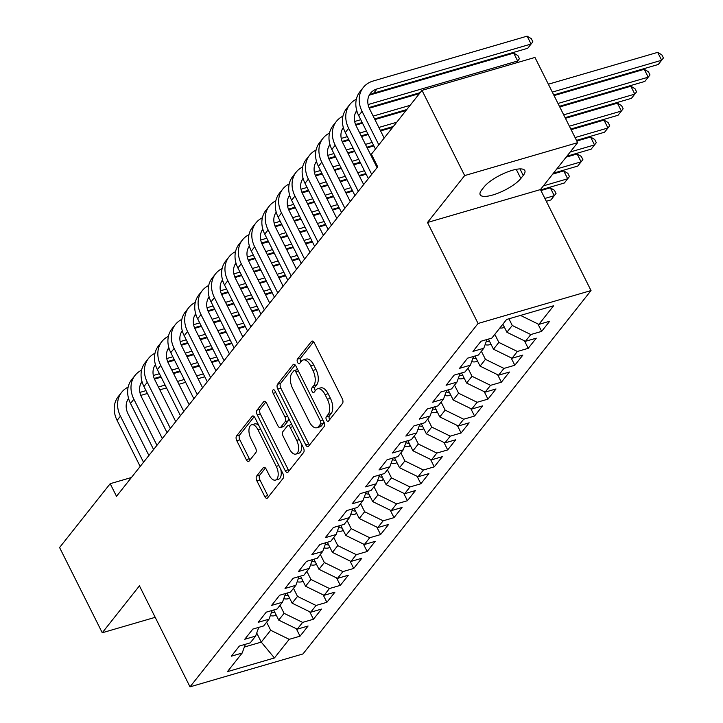 <?xml version="1.0" encoding="UTF-8"?>
<svg xmlns="http://www.w3.org/2000/svg" width="723" height="723" viewBox="0 0 723 723"><rect width="100%" height="100%" fill="white"/><g stroke="black" fill="none" stroke-linecap="round" stroke-linejoin="round"><path stroke-width="1.08" d="M326.48 420.09A2.54 1.283 -106.2 0 0 328.115 421.364A2.54 1.283 -106.2 0 0 328.486 421.093L342.485 403.434A3.624 1.835 -106.2 0 0 342.259 398.68L314.333 342.91A3.624 1.835 -106.2 0 0 312.002 341.093A3.624 1.835 -106.2 0 0 311.459 341.473L297.46 359.132A2.54 1.283 -106.2 0 0 297.623 362.467A2.54 1.283 -106.2 0 0 299.259 363.732A2.54 1.283 -106.2 0 0 299.638 363.47L301.446 361.184A11.595 5.883 -106.2 0 1 303.172 359.973A11.595 5.883 -106.2 0 1 310.628 365.784L312.951 370.429A11.595 5.883 -106.2 0 1 313.701 385.657L311.893 387.944A2.54 1.283 -106.2 0 0 312.056 391.279A2.54 1.283 -106.2 0 0 313.683 392.553A2.54 1.283 -106.2 0 0 314.062 392.282L315.87 389.995A11.595 5.883 -106.2 0 1 317.596 388.784A11.595 5.883 -106.2 0 1 325.052 394.595L327.383 399.241A11.595 5.883 -106.2 0 1 328.134 414.469L326.317 416.755A2.54 1.283 -106.2 0 0 326.48 420.09M317.596 388.784L320.651 387.889A11.595 5.883 -106.2 0 1 328.106 393.701L330.438 398.355A11.595 5.883 -106.2 0 1 331.179 413.583L329.372 415.87A2.54 1.283 -106.2 0 0 329.534 419.204A2.54 1.283 -106.2 0 0 329.724 419.539M313.565 341.78L300.515 358.247A2.54 1.283 -106.2 0 0 300.678 361.572A2.54 1.283 -106.2 0 0 300.867 361.916M303.172 359.973L306.218 359.078A11.595 5.883 -106.2 0 1 313.683 364.889L316.005 369.534A11.595 5.883 -106.2 0 1 316.755 384.772L314.948 387.058A2.54 1.283 -106.2 0 0 315.111 390.384A2.54 1.283 -106.2 0 0 315.3 390.727M256.647 476.077A3.624 1.835 -106.2 0 0 256.882 480.84L264.717 496.484A3.624 1.835 -106.2 0 0 267.049 498.301A3.624 1.835 -106.2 0 0 267.582 497.921L283.136 478.31A3.624 1.835 -106.2 0 0 282.901 473.547L254.975 417.786A3.624 1.835 -106.2 0 0 252.643 415.969A3.624 1.835 -106.2 0 0 252.11 416.349L236.557 435.96A3.624 1.835 -106.2 0 0 236.792 440.723L246.254 459.62A3.624 1.835 -106.2 0 0 248.585 461.437A3.624 1.835 -106.2 0 0 249.128 461.057L255.779 452.661A3.624 1.835 -106.2 0 0 255.544 447.899L250.854 438.527A9.688 4.916 -106.2 0 1 251.667 424.781A9.688 4.916 -106.2 0 1 257.903 429.634L276.285 466.353A9.688 4.916 -106.2 0 1 275.472 480.099A9.688 4.916 -106.2 0 1 269.236 475.246L266.172 469.128A3.624 1.835 -106.2 0 0 263.841 467.311A3.624 1.835 -106.2 0 0 263.299 467.691L256.647 476.077L259.702 475.192A3.624 1.835 -106.2 0 0 259.937 479.955L267.772 495.598A3.624 1.835 -106.2 0 0 268.531 496.728M116.511 496.321L377.722 166.823L371.396 154.198L421.997 90.357L464.672 175.581L427.492 222.485L478.075 323.479L190.013 686.85L139.44 585.847L102.259 632.752L59.584 547.537L110.185 483.696L116.511 496.321M305.693 444.799A3.624 1.835 -106.2 0 0 308.025 446.615A3.624 1.835 -106.2 0 0 308.558 446.236L324.112 426.624A3.624 1.835 -106.2 0 0 323.877 421.861L295.951 366.1A3.624 1.835 -106.2 0 0 293.619 364.284A3.624 1.835 -106.2 0 0 293.077 364.663L277.533 384.274A3.624 1.835 -106.2 0 0 277.768 389.028L305.693 444.799L308.748 443.904A3.624 1.835 -106.2 0 0 309.507 445.043M303.624 452.462L288.07 472.074A3.624 1.835 -106.2 0 1 287.537 472.453A3.624 1.835 -106.2 0 1 285.205 470.646L257.28 414.875A3.624 1.835 -106.2 0 1 257.045 410.113L263.696 401.726A3.624 1.835 -106.2 0 1 264.238 401.346A3.624 1.835 -106.2 0 1 266.57 403.163L277.894 425.775A3.624 1.835 -106.2 0 0 280.226 427.591A3.624 1.835 -106.2 0 0 280.759 427.212L285.178 421.645A3.624 1.835 -106.2 0 0 284.943 416.882L273.149 393.339A2.54 1.283 -106.2 0 1 273.366 389.742A2.54 1.283 -106.2 0 1 274.993 391.007L303.389 447.709A3.624 1.835 -106.2 0 1 303.624 452.462M478.075 323.479L591.025 290.565L302.973 653.935L190.013 686.85M537.903 323.922L541.644 331.387L549.697 321.229L538.861 324.392L553.628 305.766L506.615 319.467L491.848 338.084L481.012 341.247L472.959 351.405L483.795 348.251L478.427 355.02L467.591 358.174L459.53 368.341L470.375 365.178L464.997 371.956L454.161 375.11L446.109 385.269L456.945 382.115L451.577 388.884L440.741 392.047L432.688 402.205L443.524 399.042L438.156 405.82L427.32 408.974L419.268 419.132L430.104 415.978L424.735 422.747L413.899 425.91L405.838 436.068L416.683 432.905L411.315 439.683L400.47 442.838L392.417 452.996L403.253 449.842L397.885 456.611L387.049 459.774L378.997 469.932L389.833 466.778L384.464 473.547L373.628 476.701L365.576 486.868L376.412 483.705L371.044 490.483L360.208 493.637L352.146 503.795L362.991 500.641L357.623 507.41L346.778 510.574L338.726 520.732L349.561 517.569L344.193 524.347L333.357 527.501L325.305 537.659L336.141 534.505L330.773 541.274L319.937 544.437L311.884 554.595L322.72 551.432L317.352 558.21L306.516 561.364L298.454 571.522L309.299 568.368L303.931 575.137L293.086 578.301L285.034 588.459L295.87 585.296L290.501 592.074L279.665 595.228L271.613 605.386L282.449 602.232L277.081 609.001L266.245 612.164L258.192 622.322L269.028 619.168L263.66 625.937L252.824 629.091L244.763 639.259L255.608 636.095L250.239 642.874L239.394 646.028L231.342 656.186L242.178 653.032L245.359 644.292M541.644 331.387L530.809 334.55L525.44 341.319L506.904 332.255L502.865 324.184M524.482 340.849L528.224 348.323L536.276 338.165L525.44 341.319M528.224 348.323L517.388 351.477L512.02 358.256L493.484 349.191L488.423 339.087M511.062 357.786L514.803 365.251L522.856 355.092L512.02 358.256M514.803 365.251L503.967 368.414L498.59 375.183L480.063 366.118L475.002 356.014M497.641 374.722L501.382 382.187L509.435 372.029L498.59 375.183M501.382 382.187L490.537 385.341L485.169 392.119L466.633 383.054L461.581 372.951M484.211 391.649L487.953 399.123L496.005 388.956L485.169 392.119M487.953 399.123L477.117 402.277L471.748 409.046L453.213 399.982L448.161 389.878M470.79 408.585L474.532 416.05L482.584 405.892L471.748 409.046M474.532 416.05L463.696 419.213L458.328 425.983L439.792 416.918L434.731 406.814M457.37 425.513L461.111 432.987L469.164 422.828L458.328 425.983M461.111 432.987L450.275 436.141L444.907 442.919L426.371 433.845L421.31 423.75M443.949 442.449L447.691 449.914L455.743 439.756L444.907 442.919M447.691 449.914L436.846 453.077L431.477 459.846L412.941 450.781L407.889 440.678M430.519 459.376L434.261 466.85L442.313 456.692L431.477 459.846M434.261 466.85L423.425 470.004L418.057 476.782L399.521 467.709L394.469 457.614M417.099 476.312L420.84 483.777L428.893 473.619L418.057 476.782M420.84 483.777L410.004 486.94L404.636 493.71L386.1 484.645L381.039 474.541M403.678 493.249L407.42 500.714L415.472 490.555L404.636 493.71M407.42 500.714L396.584 503.868L391.215 510.646L372.679 501.581L367.618 491.477M390.257 510.176L393.999 517.65L402.051 507.483L391.215 510.646M393.999 517.65L383.154 520.804L377.786 527.573L359.259 518.508L354.198 508.405M376.837 527.112L380.569 534.577L388.631 524.419L377.786 527.573M380.569 534.577L369.733 537.74L364.365 544.509L345.829 535.445L340.777 525.341M363.407 544.039L367.148 551.513L375.201 541.355L364.365 544.509M367.148 551.513L356.312 554.668L350.944 561.446L332.408 552.372L327.347 542.277M349.986 560.976L353.728 568.441L361.78 558.283L350.944 561.446M353.728 568.441L342.892 571.604L337.524 578.373L318.988 569.308L313.927 559.204M336.566 577.903L340.307 585.377L348.359 575.219L337.524 578.373M340.307 585.377L329.462 588.531L324.094 595.309L305.567 586.236L300.506 576.141M323.145 594.839L326.877 602.304L334.939 592.146L324.094 595.309M326.877 602.304L316.041 605.467L310.673 612.236L292.137 603.172L287.085 593.068M309.715 611.766L313.457 619.24L321.509 609.082L310.673 612.236M313.457 619.24L302.621 622.395L297.252 629.173L278.716 620.108L273.656 610.004M296.294 628.703L300.036 636.177L308.088 626.01L297.252 629.173M300.036 636.177L289.2 639.331L274.433 657.957L227.42 671.658L242.178 653.032M255.608 636.095L258.789 627.356M256.719 633.032L261.265 642.114L270.664 630.266L266.624 622.196M289.2 639.331L270.664 630.266M274.433 657.957L261.265 642.114L244.365 647.04M269.028 619.168L272.209 610.429M278.716 620.108L284.085 613.33L280.045 605.268M302.621 622.395L284.085 613.33M282.449 602.232L285.63 593.493M292.137 603.172L297.505 596.403L293.466 588.332M316.041 605.467L297.505 596.403M295.87 585.296L299.051 576.556M305.567 586.236L310.935 579.466L306.895 571.396M329.462 588.531L310.935 579.466M309.299 568.368L312.481 559.629M318.988 569.308L324.356 562.53L320.316 554.469M342.892 571.604L324.356 562.53M322.72 551.432L325.901 542.693M332.408 552.372L337.777 545.603L333.737 537.532M356.312 554.668L337.777 545.603M336.141 534.505L339.322 525.766M345.829 535.445L351.197 528.667L347.157 520.605M369.733 537.74L351.197 528.667M349.561 517.569L352.743 508.829M359.259 518.508L364.627 511.739L360.587 503.669M383.154 520.804L364.627 511.739M362.991 500.641L366.172 491.902M372.679 501.581L378.048 494.803L374.008 486.742M396.584 503.868L378.048 494.803M376.412 483.705L379.593 474.966M386.1 484.645L391.468 477.876L387.429 469.805M410.004 486.94L391.468 477.876M389.833 466.778L393.014 458.039M399.521 467.709L404.889 460.94L400.849 452.869M423.425 470.004L404.889 460.94M403.253 449.842L406.434 441.102M412.941 450.781L418.319 444.003L414.279 435.942M436.846 453.077L418.319 444.003M416.683 432.905L419.864 424.166M426.371 433.845L431.739 427.076L427.7 419.006M450.275 436.141L431.739 427.076M430.104 415.978L433.285 407.239M439.792 416.918L445.16 410.14L441.12 402.078M463.696 419.213L445.16 410.14M443.524 399.042L446.706 390.303M453.213 399.982L458.581 393.213L454.541 385.142M477.117 402.277L458.581 393.213M456.945 382.115L460.126 373.375M466.633 383.054L472.011 376.276L467.971 368.215M490.537 385.341L472.011 376.276M470.375 365.178L473.556 356.439M480.063 366.118L485.431 359.349L481.391 351.279M503.967 368.414L485.431 359.349M483.795 348.251L486.977 339.512M493.484 349.191L498.852 342.413L494.812 334.351M517.388 351.477L498.852 342.413M506.904 332.255L512.273 325.486L508.92 318.789M530.809 334.55L512.273 325.486M131.423 477.514L110.185 483.696M102.259 632.752L155.201 617.325M427.492 222.485L540.452 189.571L577.632 142.666L464.672 175.581M577.632 142.666L534.957 57.442L421.997 90.357M540.452 189.571L591.025 290.565M538.861 324.392L520.515 315.409M523.244 175.445A23.624 6.896 153.4 0 0 524.826 170.556A23.624 6.896 153.4 0 0 506.57 172.291A23.624 6.896 153.4 0 0 484.166 186.823L481.753 189.878A23.624 6.896 153.4 0 0 480.171 194.758A23.624 6.896 153.4 0 0 498.427 193.023A23.624 6.896 153.4 0 0 520.831 178.491L523.244 175.445L519.964 168.902M295.192 364.961L280.587 383.38A3.624 1.835 -106.2 0 0 280.822 388.143L308.748 443.904M320.488 424.112A2.54 1.283 -106.2 0 0 320.325 420.777L295.815 371.83A2.54 1.283 -106.2 0 0 294.18 370.556A2.54 1.283 -106.2 0 0 293.8 370.827L291.893 373.24A11.595 5.883 -106.2 0 0 292.643 388.468L309.399 421.925A11.595 5.883 -106.2 0 0 316.855 427.736A11.595 5.883 -106.2 0 0 318.581 426.525L320.488 424.112L323.543 423.226A2.54 1.283 -106.2 0 0 323.877 421.871M297.768 369.715A2.54 1.283 -106.2 0 0 297.234 369.67L294.18 370.556M316.855 427.736L319.909 426.85A11.595 5.883 -106.2 0 0 321.627 425.63L318.581 426.525M323.543 423.226L321.627 425.63M265.811 402.024L260.099 409.227A3.624 1.835 -106.2 0 0 260.334 413.99L288.26 469.751A3.624 1.835 -106.2 0 0 289.019 470.89M280.226 427.591L283.28 426.706A3.624 1.835 -106.2 0 0 283.814 426.317L288.233 420.75A3.624 1.835 -106.2 0 0 288.685 418.337M289.643 449.245A9.688 4.916 -106.2 0 0 295.879 454.098A9.688 4.916 -106.2 0 0 296.692 440.352L290.221 427.42A3.624 1.835 -106.2 0 0 287.89 425.603A3.624 1.835 -106.2 0 0 287.347 425.983L282.937 431.55A3.624 1.835 -106.2 0 0 283.172 436.312L289.643 449.245M295.879 454.098L298.933 453.213A9.688 4.916 -106.2 0 0 301.12 443.181M291.984 424.934A3.624 1.835 -106.2 0 0 290.944 424.708L287.89 425.603M265.413 467.989L259.702 475.192M275.472 480.099L278.527 479.213A9.688 4.916 -106.2 0 0 280.714 469.182M258.979 425.784A9.688 4.916 -106.2 0 0 254.722 423.895L251.667 424.781M254.216 416.647L239.611 435.074A3.624 1.835 -106.2 0 0 239.846 439.828L249.308 458.725A3.624 1.835 -106.2 0 0 250.068 459.864M553.737 94.948L658.282 64.483L661.644 60.253L657.686 52.363L548.368 84.211M552.318 92.101L661.644 60.253L663.416 57.994L661.834 54.84L657.686 52.363M369.064 95.544A18.455 14.957 -141.6 0 1 373.701 93.15L527.727 48.269L531.08 44.04L527.13 36.15L373.104 81.03A27.682 22.44 38.4 0 0 363.271 87.501A27.682 22.44 38.4 0 0 362.06 111.369L378.816 144.835M363.271 87.501L359.918 91.74A27.682 22.44 38.4 0 0 358.707 115.608L375.463 149.065M384.175 138.066L369.697 109.146A18.455 14.957 -141.6 0 1 370.501 93.24A18.455 14.957 -141.6 0 1 377.063 88.92L531.08 44.04L532.86 41.789L531.278 38.626L527.13 36.15M504.374 327.203L503.118 327.79A9.779 7.926 -141.6 0 1 499.837 328.007M502.386 324.79A9.779 7.926 38.4 0 0 503.181 324.844L502.856 324.202M559.43 106.308L644.862 81.419L648.215 77.18L644.265 69.291L554.053 95.581M558.002 103.47L648.215 77.18L649.995 74.93L648.414 71.776L644.265 69.291M490.953 344.13L489.697 344.717A9.779 7.926 -141.6 0 1 485.088 344.699M486.398 341.084A9.779 7.926 38.4 0 0 489.76 341.78L488.477 339.223A9.779 7.926 -141.6 0 1 488.233 339.141M565.115 117.668L631.441 98.346L634.794 94.117L630.845 86.227L559.747 106.941M563.696 114.83L634.794 94.117L636.574 91.857L634.993 88.703L630.845 86.227M356.349 99.25A27.682 22.44 38.4 0 0 349.851 104.437A27.682 22.44 38.4 0 0 348.64 128.305L371.721 174.388M349.851 104.437L346.489 108.667A27.682 22.44 38.4 0 0 345.287 132.535L368.359 178.617M377.081 167.628L356.276 126.082A18.455 14.957 -141.6 0 1 356.755 110.592M355.635 112.472A18.455 14.957 -141.6 0 1 357.035 111.496M368.983 107.546L420.208 92.625M516.095 62.946L517.659 60.976L513.71 53.086L369.742 95.029M368.097 104.555L517.659 60.976L519.43 58.717L517.858 55.563L513.71 53.086M342.919 116.177A27.682 22.44 38.4 0 0 336.421 121.374A27.682 22.44 38.4 0 0 335.219 145.233L358.292 191.324M336.421 121.374L333.068 125.603A27.682 22.44 38.4 0 0 331.866 149.471L354.939 195.553M363.66 184.555L342.847 143.009A18.455 14.957 -141.6 0 1 343.335 127.519M342.214 129.408A18.455 14.957 -141.6 0 1 343.606 128.432M355.562 124.483L362.187 122.549M374.595 118.933L406.787 109.553M354.668 121.482L360.768 119.711M373.176 116.096L410.14 105.323M419.457 93.565L369.254 108.197M357.108 111.731L356.322 111.966M477.532 361.066L476.276 361.654A9.779 7.926 -141.6 0 1 471.667 361.627M472.978 358.021A9.779 7.926 38.4 0 0 476.34 358.716L475.056 356.159A9.779 7.926 -141.6 0 1 474.812 356.068M570.809 129.037L618.02 115.282L621.373 111.044L617.424 103.154L565.431 118.301M569.39 126.191L621.373 111.044L623.154 108.793L621.572 105.639L617.424 103.154M464.112 378.002L462.847 378.581A9.779 7.926 -141.6 0 1 458.237 378.563M459.557 374.957A9.779 7.926 38.4 0 0 462.919 375.644L461.636 373.086M576.502 140.398L604.591 132.21L607.953 127.98L603.994 120.09L571.125 129.67M575.074 137.56L607.953 127.98L609.724 125.73L608.142 122.567L603.994 120.09M329.498 133.113A27.682 22.44 38.4 0 0 323 138.301A27.682 22.44 38.4 0 0 321.798 162.169L344.871 208.251M323 138.301L319.647 142.539A27.682 22.44 38.4 0 0 318.436 166.398L341.518 212.49M350.23 201.491L329.426 159.946A18.455 14.957 -141.6 0 1 329.914 144.455M328.793 146.335A18.455 14.957 -141.6 0 1 330.185 145.368M342.142 141.41L348.766 139.485M361.175 135.87L367.88 133.918M380.289 130.294L393.357 126.489M341.247 138.418L347.338 136.638M359.756 133.023L366.453 131.071M378.861 127.456L396.719 122.259M406.037 110.492L374.912 119.566M362.503 123.181L355.824 125.124M343.687 128.667L342.901 128.893M316.078 150.041A27.682 22.44 38.4 0 0 309.58 155.237A27.682 22.44 38.4 0 0 308.369 179.105L331.45 225.187M309.58 155.237L306.227 159.467A27.682 22.44 38.4 0 0 305.016 183.335L328.097 229.417M336.81 218.427L316.005 176.873A18.455 14.957 -141.6 0 1 316.493 161.392M315.373 163.271A18.455 14.957 -141.6 0 1 316.764 162.295M328.712 158.346L335.336 156.412M347.754 152.797L354.451 150.845M366.868 147.23L373.565 145.278M327.826 155.346L333.918 153.574M346.326 149.959L353.032 148.007M365.44 144.392L372.146 142.44M392.616 127.429L380.605 130.926M368.197 134.541L361.491 136.502M349.082 140.117L342.404 142.06M330.257 145.594L329.471 145.829M450.682 394.93L449.426 395.517A9.779 7.926 -141.6 0 1 444.817 395.49M446.127 391.884A9.779 7.926 38.4 0 0 449.489 392.58L448.215 390.022A9.779 7.926 -141.6 0 1 447.971 389.941M566.886 156.222L591.17 149.146L594.523 144.916L590.574 137.018L576.818 141.03M570.248 151.984L594.523 144.916L596.303 142.657L594.722 139.503L590.574 137.018M302.657 166.977A27.682 22.44 38.4 0 0 296.159 172.164A27.682 22.44 38.4 0 0 294.948 196.032L318.03 242.115M296.159 172.164L292.797 176.403A27.682 22.44 38.4 0 0 291.595 200.271L314.668 246.353M323.389 235.355L302.585 193.809A18.455 14.957 -141.6 0 1 303.064 178.319M301.943 180.208A18.455 14.957 -141.6 0 1 303.344 179.232M315.291 175.273L321.916 173.348M334.324 169.733L341.03 167.781M353.439 164.166L360.144 162.205M372.553 158.59L373.466 158.328M314.406 172.282L320.497 170.511M332.905 166.886L339.611 164.934M352.02 161.319L358.725 159.367M371.134 155.752L372.047 155.49M373.881 145.91L367.185 147.863M354.767 151.478L348.07 153.43M335.662 157.045L328.983 158.988M316.837 162.53L316.05 162.756M437.261 411.866L436.005 412.444A9.779 7.926 -141.6 0 1 431.396 412.426M432.706 408.82A9.779 7.926 38.4 0 0 436.068 409.507L434.794 406.95A9.779 7.926 -141.6 0 1 434.541 406.868M553.466 173.149L577.749 166.073L581.102 161.844L577.153 153.954L566.145 157.162M556.818 168.92L581.102 161.844L582.883 159.593L581.301 156.43L577.153 153.954M289.227 183.913A27.682 22.44 38.4 0 0 282.738 189.101A27.682 22.44 38.4 0 0 281.527 212.969L304.6 259.051M282.738 189.101L279.376 193.33A27.682 22.44 38.4 0 0 278.174 217.198L301.247 263.28M309.968 252.291L289.164 210.745A18.455 14.957 -141.6 0 1 289.643 195.255M288.522 197.135A18.455 14.957 -141.6 0 1 289.914 196.159M301.871 192.21L308.495 190.276M320.904 186.661L327.609 184.708M340.018 181.093L346.724 179.141M359.132 175.526L365.838 173.574M300.985 189.218L307.076 187.438M319.485 183.823L326.181 181.871M338.599 178.256L345.296 176.304M357.713 172.689L364.41 170.727M376.819 167.112L377.686 166.868M373.782 158.961L372.869 159.223M360.461 162.838L353.755 164.79M341.346 168.414L334.641 170.366M322.232 173.981L315.562 175.924M303.416 179.458L302.63 179.693M423.841 428.793L422.584 429.381A9.779 7.926 -141.6 0 1 417.975 429.354M419.286 425.748A9.779 7.926 38.4 0 0 422.648 426.443L421.364 423.886A9.779 7.926 -141.6 0 1 421.12 423.805M540.623 189.914L564.329 183.009L567.682 178.78L563.732 170.89L552.715 174.098M543.398 185.856L567.682 178.78L569.462 176.52L567.88 173.366L563.732 170.89M275.806 200.84A27.682 22.44 38.4 0 0 269.308 206.028A27.682 22.44 38.4 0 0 268.106 229.896L291.179 275.978M269.308 206.028L265.956 210.266A27.682 22.44 38.4 0 0 264.745 234.135L287.826 280.217M296.538 269.218L275.734 227.673A18.455 14.957 -141.6 0 1 276.222 212.182M275.101 214.071A18.455 14.957 -141.6 0 1 276.493 213.095M288.45 209.146L295.074 207.212M307.483 203.597L314.189 201.645M326.597 198.03L333.303 196.078M345.711 192.454L352.408 190.501M287.555 206.145L293.646 204.374M306.064 200.759L312.761 198.798M325.169 195.183L331.875 193.231M344.284 189.616L350.989 187.664M363.398 184.049L364.256 183.796M366.154 174.207L359.448 176.159M347.04 179.774L340.334 181.726M327.926 185.341L321.22 187.293M308.811 190.908L302.133 192.86M289.995 196.394L289.209 196.62M410.42 445.73L409.155 446.317A9.779 7.926 -141.6 0 1 404.546 446.29M405.865 442.684A9.779 7.926 38.4 0 0 409.227 443.371L407.944 440.822A9.779 7.926 -141.6 0 1 407.7 440.732M546.317 201.274L550.899 199.946L554.261 195.707L550.302 187.817L540.94 190.547M544.898 198.436L554.261 195.707L556.032 193.457L554.451 190.303L550.302 187.817M262.386 217.777A27.682 22.44 38.4 0 0 255.888 222.964A27.682 22.44 38.4 0 0 254.686 246.832L277.759 292.914M255.888 222.964L252.535 227.194A27.682 22.44 38.4 0 0 251.324 251.062L274.406 297.144M283.118 286.154L262.313 244.609A18.455 14.957 -141.6 0 1 262.801 229.119M261.681 230.999A18.455 14.957 -141.6 0 1 263.073 230.022M275.02 226.073L281.654 224.148M294.062 220.524L300.759 218.572M313.176 214.957L319.873 213.005M332.291 209.39L338.988 207.438M274.134 223.082L280.226 221.301M292.634 217.686L299.34 215.734M311.749 212.119L318.454 210.167M330.863 206.552L337.569 204.6M349.977 200.976L350.836 200.732M352.725 191.134L346.028 193.086M333.619 196.701L326.913 198.662M314.505 202.277L307.799 204.229M295.391 207.844L288.712 209.787M276.575 213.33L275.779 213.556M396.99 462.657L395.734 463.244A9.779 7.926 -141.6 0 1 391.125 463.226M392.435 459.611A9.779 7.926 38.4 0 0 395.797 460.307L394.523 457.749A9.779 7.926 -141.6 0 1 394.279 457.668M248.965 234.704A27.682 22.44 38.4 0 0 242.467 239.9A27.682 22.44 38.4 0 0 241.256 263.759L264.338 309.851M242.467 239.9L239.105 244.13A27.682 22.44 38.4 0 0 237.903 267.998L260.976 314.08M269.697 303.082L248.893 261.536A18.455 14.957 -141.6 0 1 249.372 246.046M248.251 247.935A18.455 14.957 -141.6 0 1 249.652 246.959M261.599 243.009L268.224 241.075M280.641 237.46L287.338 235.508M299.747 231.893L306.453 229.941M318.861 226.326L325.567 224.365M260.714 240.009L266.805 238.238M279.214 234.623L285.919 232.67M298.328 229.046L305.034 227.094M317.442 223.479L324.139 221.527M336.556 217.912L337.415 217.659M339.304 208.07L332.607 210.022M320.19 213.637L313.493 215.59M301.075 219.205L294.378 221.157M281.97 224.772L275.291 226.724M263.145 230.257L262.359 230.492M383.57 479.593L382.313 480.18A9.779 7.926 -141.6 0 1 377.704 480.153M379.015 476.547A9.779 7.926 38.4 0 0 382.377 477.243L381.102 474.686A9.779 7.926 -141.6 0 1 380.849 474.595M235.535 251.64A27.682 22.44 38.4 0 0 229.046 256.828A27.682 22.44 38.4 0 0 227.835 280.696L250.908 326.778M229.046 256.828L225.684 261.066A27.682 22.44 38.4 0 0 224.482 284.925L247.555 331.017M256.276 320.018L235.472 278.472A18.455 14.957 -141.6 0 1 235.951 262.982M234.83 264.862A18.455 14.957 -141.6 0 1 236.222 263.895M248.179 259.937L254.803 258.012M267.212 254.397L273.918 252.435M286.326 248.82L293.032 246.868M305.44 243.253L312.146 241.301M247.293 256.945L253.384 255.165M265.793 251.55L272.49 249.598M284.907 245.983L291.604 244.031M304.022 240.416L310.718 238.463M323.127 234.848L323.994 234.595M325.883 224.998L319.177 226.95M306.769 230.574L300.063 232.526M287.655 236.141L280.958 238.093M268.54 241.708L261.871 243.651M249.724 247.194L248.938 247.42M370.149 496.529L368.893 497.108A9.779 7.926 -141.6 0 1 364.284 497.09M365.594 493.484A9.779 7.926 38.4 0 0 368.956 494.171L367.673 491.613M222.115 268.567A27.682 22.44 38.4 0 0 215.617 273.764A27.682 22.44 38.4 0 0 214.415 297.632L237.487 343.714M215.617 273.764L212.264 277.994A27.682 22.44 38.4 0 0 211.053 301.862L234.135 347.944M242.847 336.954L222.042 295.4A18.455 14.957 -141.6 0 1 222.53 279.909M221.41 281.798A18.455 14.957 -141.6 0 1 222.801 280.822M234.758 276.873L241.383 274.939M253.791 271.324L260.497 269.372M272.905 265.757L279.611 263.805M292.02 260.19L298.716 258.238M233.863 273.872L239.955 272.101M252.372 268.486L259.069 266.534M271.477 262.919L278.183 260.958M290.592 257.343L297.298 255.391M309.706 251.776L310.565 251.523M312.463 241.934L305.757 243.886M293.348 247.501L286.642 249.453M274.234 253.068L267.528 255.02M255.12 258.644L248.441 260.587M236.304 264.121L235.517 264.356M356.728 513.457L355.463 514.044A9.779 7.926 -141.6 0 1 350.854 514.017M352.173 510.411A9.779 7.926 38.4 0 0 355.535 511.107L354.252 508.549A9.779 7.926 -141.6 0 1 354.008 508.468M208.694 285.504A27.682 22.44 38.4 0 0 202.196 290.691A27.682 22.44 38.4 0 0 200.994 314.559L224.067 360.641M202.196 290.691L198.843 294.93A27.682 22.44 38.4 0 0 197.632 318.789L220.714 364.88M229.426 353.881L208.622 312.336A18.455 14.957 -141.6 0 1 209.11 296.846M207.989 298.726A18.455 14.957 -141.6 0 1 209.381 297.759M221.328 293.8L227.962 291.875M240.37 288.26L247.067 286.308M259.485 282.684L266.181 280.732M278.599 277.117L285.296 275.165M220.443 290.809L226.534 289.028M238.942 285.413L245.648 283.461M258.057 279.846L264.763 277.894M277.171 274.279L283.877 272.327M296.285 268.712L297.144 268.459M299.033 258.861L292.336 260.822M279.928 264.437L273.222 266.389M260.813 270.004L254.107 271.956M241.699 275.571L235.02 277.515M222.883 281.057L222.088 281.283M343.298 530.393L342.042 530.971A9.779 7.926 -141.6 0 1 337.433 530.953M338.744 527.347A9.779 7.926 38.4 0 0 342.106 528.034L340.831 525.476A9.779 7.926 -141.6 0 1 340.587 525.395M195.273 302.44A27.682 22.44 38.4 0 0 188.775 307.627A27.682 22.44 38.4 0 0 187.564 331.496L210.646 377.578M188.775 307.627L185.413 311.857A27.682 22.44 38.4 0 0 184.211 335.725L207.284 381.807M216.005 370.818L195.201 329.272A18.455 14.957 -141.6 0 1 195.689 313.782M194.559 315.662A18.455 14.957 -141.6 0 1 195.96 314.686M207.908 310.736L214.532 308.802M226.95 305.187L233.646 303.235M246.055 299.62L252.761 297.668M265.169 294.053L271.875 292.101M207.022 307.736L213.113 305.965M225.522 302.35L232.228 300.397M244.636 296.782L251.342 294.83M263.75 291.206L270.456 289.254M282.865 285.639L283.723 285.395M285.612 275.797L278.915 277.749M266.498 281.364L259.801 283.317M247.383 286.941L240.687 288.893M228.278 292.508L221.6 294.451M209.453 297.984L208.667 298.219M329.878 547.32L328.622 547.907A9.779 7.926 -141.6 0 1 324.012 547.88M325.323 544.274A9.779 7.926 38.4 0 0 328.685 544.97L327.411 542.413A9.779 7.926 -141.6 0 1 327.158 542.331M181.844 319.367A27.682 22.44 38.4 0 0 175.355 324.555A27.682 22.44 38.4 0 0 174.144 348.423L197.225 394.505M175.355 324.555L171.993 328.793A27.682 22.44 38.4 0 0 170.791 352.661L193.863 398.744M202.585 387.745L181.78 346.2A18.455 14.957 -141.6 0 1 182.259 330.709M181.139 332.598A18.455 14.957 -141.6 0 1 182.53 331.622M194.487 327.673L201.111 325.739M213.52 322.124L220.226 320.172M232.634 316.557L239.34 314.604M251.749 310.98L258.454 309.028M193.601 324.672L199.693 322.901M212.101 319.277L218.807 317.325M231.215 313.71L237.912 311.758M250.33 308.143L257.026 306.191M269.444 302.576L270.303 302.322M272.191 292.734L265.486 294.686M253.077 298.301L246.371 300.253M233.963 303.868L227.266 305.82M214.848 309.435L208.179 311.387M196.032 314.921L195.246 315.147M316.457 564.256L315.201 564.844A9.779 7.926 -141.6 0 1 310.592 564.817M311.902 561.211A9.779 7.926 38.4 0 0 315.264 561.898L313.981 559.349M168.423 336.303A27.682 22.44 38.4 0 0 161.925 341.491A27.682 22.44 38.4 0 0 160.723 365.359L183.796 411.441M161.925 341.491L158.572 345.721A27.682 22.44 38.4 0 0 157.361 369.589L180.443 415.671M189.155 404.681L168.351 363.136A18.455 14.957 -141.6 0 1 168.839 347.646M167.718 349.525A18.455 14.957 -141.6 0 1 169.11 348.549M181.066 344.6L187.691 342.675M200.099 339.051L206.805 337.099M219.214 333.484L225.919 331.532M238.328 327.917L245.025 325.965M180.172 341.608L186.263 339.828M198.68 336.213L205.377 334.261M217.795 330.646L224.492 328.694M236.9 325.079L243.606 323.127M256.014 319.503L256.873 319.259M258.771 309.661L252.065 311.613M239.656 315.228L232.951 317.189M220.542 320.804L213.836 322.756M201.428 326.371L194.749 328.314M182.612 331.857L181.825 332.083M303.036 581.184L301.771 581.771A9.779 7.926 -141.6 0 1 297.162 581.753M298.482 578.138A9.779 7.926 38.4 0 0 301.843 578.834L300.56 576.276M155.002 353.231A27.682 22.44 38.4 0 0 148.504 358.427A27.682 22.44 38.4 0 0 147.302 382.286L170.375 428.377M148.504 358.427L145.151 362.657A27.682 22.44 38.4 0 0 143.94 386.525L167.022 432.607M175.734 421.608L154.93 380.063A18.455 14.957 -141.6 0 1 155.418 364.573M154.297 366.462A18.455 14.957 -141.6 0 1 155.689 365.486M167.637 361.536L174.27 359.602M186.679 355.987L193.375 354.035M205.793 350.42L212.49 348.468M224.907 344.853L231.604 342.892M166.751 358.536L172.842 356.764M185.251 353.149L191.957 351.197M204.365 347.573L211.071 345.621M223.479 342.006L230.185 340.054M242.594 336.439L243.452 336.186M245.341 326.597L238.644 328.549M226.236 332.164L219.53 334.116M207.121 337.731L200.416 339.683M188.007 343.298L181.328 345.251M169.191 348.784L168.396 349.019M289.607 598.12L288.35 598.707A9.779 7.926 -141.6 0 1 283.741 598.68M285.052 595.074A9.779 7.926 38.4 0 0 288.414 595.77L287.139 593.212M141.581 370.167A27.682 22.44 38.4 0 0 135.084 375.354A27.682 22.44 38.4 0 0 133.872 399.223L156.954 445.305M135.084 375.354L131.722 379.584A27.682 22.44 38.4 0 0 130.52 403.452L153.592 449.534M162.314 438.545L141.509 396.999A18.455 14.957 -141.6 0 1 141.997 381.509M140.868 383.389A18.455 14.957 -141.6 0 1 142.268 382.413M154.216 378.463L160.84 376.538M173.258 372.923L179.955 370.962M192.363 367.347L199.069 365.395M211.478 361.78L218.183 359.828M153.33 375.472L159.422 373.692M171.83 370.077L178.536 368.124M190.944 364.509L197.65 362.557M210.059 358.942L216.764 356.99M229.173 353.375L230.031 353.122M231.92 343.524L225.224 345.477M212.806 349.101L206.109 351.053M193.692 354.668L186.995 356.62M174.586 360.235L167.908 362.178M155.761 365.721L154.975 365.946M276.186 615.056L274.93 615.635A9.779 7.926 -141.6 0 1 270.321 615.616M271.631 612.001A9.779 7.926 38.4 0 0 274.993 612.697L273.719 610.14M128.152 387.094A27.682 22.44 38.4 0 0 121.663 392.291A27.682 22.44 38.4 0 0 120.452 416.15L143.534 462.241M121.663 392.291L118.301 396.52A27.682 22.44 38.4 0 0 117.099 420.388L140.172 466.471M148.893 455.472L128.088 413.927A18.455 14.957 -141.6 0 1 128.567 398.436M127.447 400.325A18.455 14.957 -141.6 0 1 128.839 399.349M140.795 395.4L147.42 393.466M159.828 389.851L166.534 387.899M178.943 384.284L185.648 382.331M198.057 378.716L204.763 376.764M139.91 392.399L146.001 390.628M158.409 387.013L165.115 385.061M177.524 381.446L184.22 379.485M196.638 375.87L203.335 373.918M215.752 370.303L216.611 370.049M218.5 360.461L211.794 362.413M199.385 366.028L192.679 367.98M180.271 371.595L173.574 373.547M161.157 377.171L154.487 379.114M142.341 382.648L141.554 382.883M331.179 413.583L328.134 414.469M330.438 398.355L327.383 399.241M328.106 393.701L325.052 394.595M314.948 387.058L311.893 387.944M316.755 384.772L313.701 385.657M316.005 369.534L312.951 370.429M313.683 364.889L310.628 365.784M300.515 358.247L297.46 359.132M312.661 341.129L311.459 341.473M329.372 415.87L326.317 416.755M280.822 388.143L277.768 389.028M280.587 383.38L277.533 384.274M294.279 364.311L293.077 364.663M322.955 420.018L320.325 420.777M298.436 371.062L295.815 371.83M288.26 469.751L285.205 470.646M260.334 413.99L257.28 414.875M260.099 409.227L257.045 410.113M264.898 401.373L263.696 401.726M283.814 426.317L280.759 427.212M288.233 420.75L285.178 421.645M287.573 416.114L284.943 416.882M275.779 392.571L273.149 393.339M299.322 439.584L296.692 440.352M292.842 426.651L290.221 427.42M264.501 467.338L263.299 467.691M278.915 465.585L276.285 466.353M260.524 428.875L257.903 429.634M249.308 458.725L246.254 459.62M239.846 439.828L236.792 440.723M239.611 435.074L236.557 435.96M253.303 415.996L252.11 416.349M267.772 495.598L264.717 496.484M259.937 479.955L256.882 480.84M516.24 169.336L520.831 178.491M362.06 111.369L358.707 115.608M377.063 88.92L373.701 93.15M503.307 327.7L504.112 326.679M489.887 344.636L490.691 343.615M348.64 128.305L345.287 132.535M335.219 145.233L331.866 149.471M476.457 361.563L477.27 360.542M463.036 378.5L463.85 377.478M321.798 162.169L318.436 166.398M308.369 179.105L305.016 183.335M449.616 395.427L450.42 394.406M294.948 196.032L291.595 200.271M436.195 412.363L436.999 411.342M281.527 212.969L278.174 217.198M422.765 429.299L423.579 428.278M268.106 229.896L264.745 234.135M409.345 446.227L410.158 445.205M254.686 246.832L251.324 251.062M395.924 463.163L396.728 462.142M241.256 263.759L237.903 267.998M382.503 480.09L383.307 479.069M227.835 280.696L224.482 284.925M369.073 497.026L369.887 496.005M214.415 297.632L211.053 301.862M355.653 513.954L356.466 512.932M200.994 314.559L197.632 318.789M342.232 530.89L343.036 529.869M187.564 331.496L184.211 335.725M328.811 547.826L329.616 546.805M174.144 348.423L170.791 352.661M315.382 564.753L316.195 563.732M160.723 365.359L157.361 369.589M301.961 581.69L302.774 580.668M147.302 382.286L143.94 386.525M288.54 598.617L289.345 597.596M133.872 399.223L130.52 403.452M275.12 615.553L275.924 614.532M120.452 416.15L117.099 420.388"/></g></svg>
